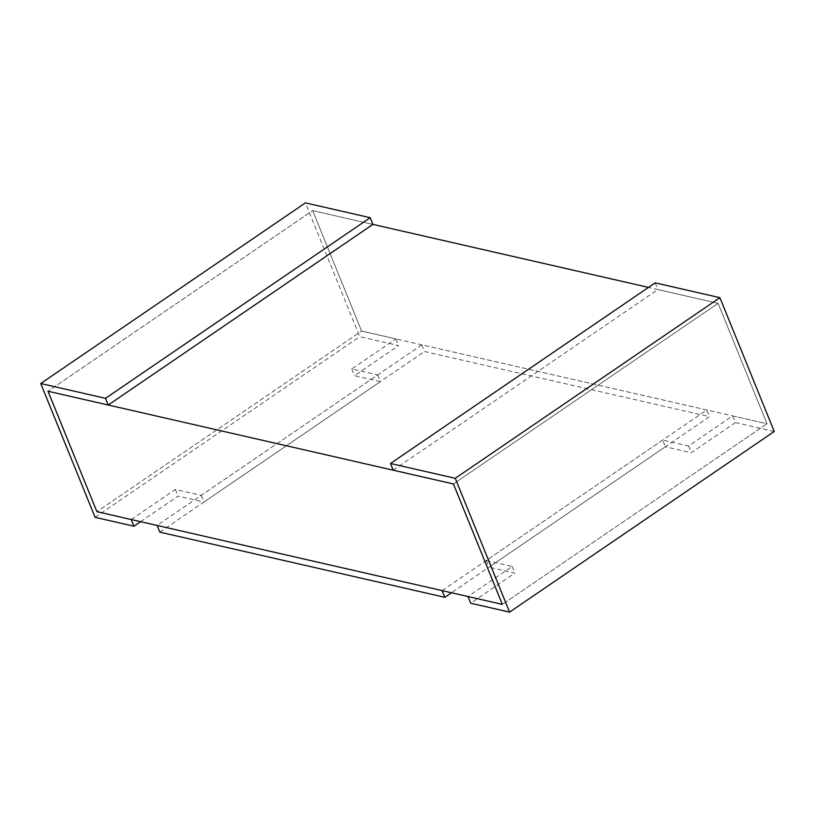 <?xml version="1.0" encoding="UTF-8"?>
<svg xmlns="http://www.w3.org/2000/svg" width="815" height="815" viewBox="0 0 815 815"><rect width="100%" height="100%" fill="white"/><g stroke="black" fill="none" stroke-linecap="round" stroke-linejoin="round"><path stroke-width="0.61" stroke-dasharray="4.08 3.06" d="M131.225 519.532L175.337 489.428L201.244 495.347L377.691 374.92L351.785 369.001L395.896 338.897L361.575 331.043L96.904 511.677L361.575 331.043L312.665 210.616L48.004 391.251L312.665 210.616L372.903 224.39L312.665 210.616L361.575 331.043L766.997 423.749L718.096 303.323L648.485 287.4M655.148 282.856L657.868 289.549L718.096 303.323L453.425 483.957L718.096 303.323L766.997 423.749L502.335 604.384L766.997 423.749L732.675 415.905L688.563 446.009L662.656 440.08L665.376 446.773L488.929 567.199L514.836 573.118L470.724 603.232M442.097 590.61L706.768 409.976L709.488 416.669L451.479 592.76M706.768 409.976L421.803 344.816L424.513 351.51L709.488 416.669M421.803 344.816L157.132 525.451M159.852 532.144L424.513 351.51M393.197 470.184L657.868 289.549M662.656 440.08L486.209 560.506L512.115 566.435L468.004 596.539M486.209 560.506L488.929 567.199M732.675 415.905L735.395 422.588L691.283 452.702L665.376 446.773M735.395 422.588L774.25 431.481M688.563 446.009L691.283 452.702M512.115 566.435L514.836 573.118M201.244 495.347L203.964 502.04L380.411 381.614L354.505 375.695L398.616 345.591L359.751 336.697L305.421 202.884M377.691 374.92L380.411 381.614M140.608 521.671L178.057 496.111L203.964 502.04M95.09 517.331L359.751 336.697M395.896 338.897L398.616 345.591M351.785 369.001L354.505 375.695M175.337 489.428L178.057 496.111"/><path stroke-width="1.22" d="M648.485 287.4L372.903 224.39L370.183 217.697L105.512 398.331L108.232 405.024L372.903 224.39M502.335 604.384L453.425 483.957L48.004 391.251L96.904 511.677L502.335 604.384L468.004 596.539L470.724 603.232L509.579 612.116L774.25 431.481L719.91 297.669L655.148 282.856L390.487 463.49L393.197 470.184L453.425 483.957L502.335 604.384M442.097 590.61L444.817 597.303L159.852 532.144L157.132 525.451L442.097 590.61M451.479 592.76L444.817 597.303M509.579 612.116L455.249 478.303L719.91 297.669M455.249 478.303L390.487 463.49M108.232 405.024L48.004 391.251L96.904 511.677L131.225 519.532L133.945 526.225L140.608 521.671M133.945 526.225L95.09 517.331L40.75 383.519L305.421 202.884L370.183 217.697M40.75 383.519L105.512 398.331"/></g></svg>

